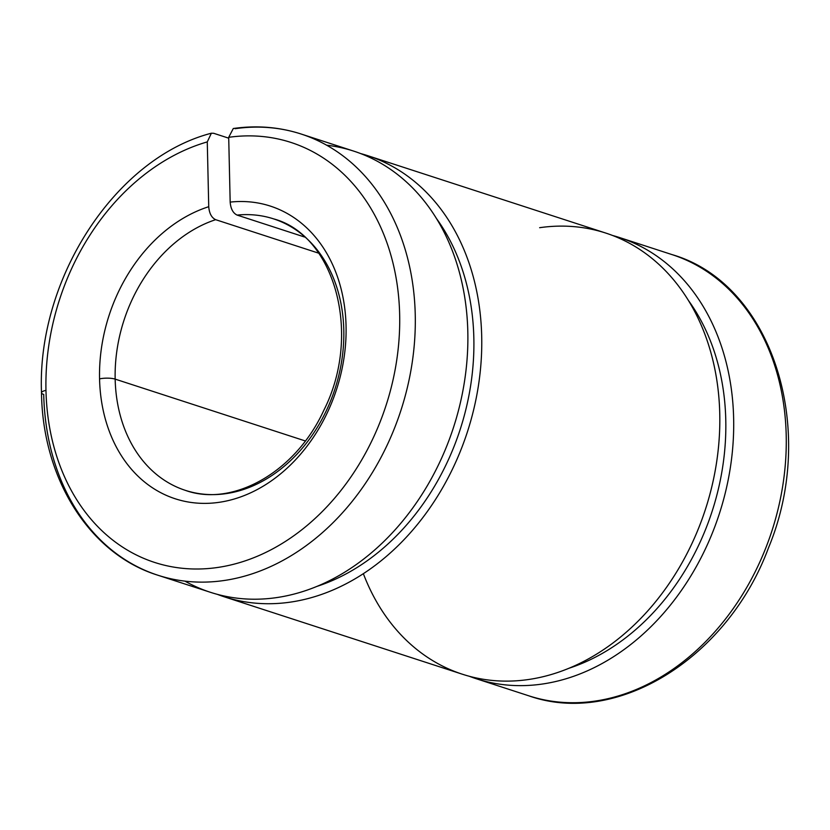 <?xml version="1.0" encoding="UTF-8"?>
<svg xmlns="http://www.w3.org/2000/svg" width="830" height="830" viewBox="0 0 830 830"><rect width="100%" height="100%" fill="white"/><g stroke="black" fill="none" stroke-linecap="round" stroke-linejoin="round"><path stroke-width="1.25" d="M213.694 133.298L228.717 138.174L213.694 133.298L211.37 133.225L207.272 141.909A220.79 171.613 -72 0 0 45.972 390.359A220.79 171.613 108 0 1 207.272 141.909L208.735 206.701A153.882 119.603 -72 0 0 99.558 378.874A11.153 2.884 -1.3 0 1 115.163 379.123A142.729 110.94 108 0 1 215.655 219.68C211.577 217.709 209.274 213.383 208.735 206.701L207.272 141.909M233.282 128.536L228.707 137.313A220.79 171.613 108 0 1 399.707 323.171A220.79 171.613 108 0 1 224.079 566.392A220.79 171.613 108 0 1 45.972 390.359A11.153 2.884 178.7 0 0 41.5 392.787C42.558 478.972 89.609 554.056 157.773 575.19A231.933 180.276 -72 0 0 400.932 410.352A231.933 180.276 -72 0 0 301.197 134.045A231.933 180.276 108 0 1 400.932 410.352A231.933 180.276 108 0 1 157.773 575.19A231.933 180.276 108 0 1 43.72 394.447A11.153 2.884 -1.3 0 1 41.5 392.787A11.153 2.884 -1.3 0 1 45.972 390.359A220.79 171.613 -72 0 0 224.079 566.392A220.79 171.613 -72 0 0 399.707 323.171A220.79 171.613 -72 0 0 228.707 137.313L230.169 202.105C230.719 208.787 233.023 213.113 237.09 215.084L304.527 237.007L237.09 215.084A142.729 110.94 108 0 1 273.62 218.881A142.729 110.94 -72 0 0 237.09 215.084M305.336 440.958L115.163 379.123A142.729 110.94 -72 0 0 185.36 490.354A142.729 110.94 -72 0 0 334.988 388.917A142.729 110.94 -72 0 0 273.62 218.881C334.179 234.911 362.648 333.546 323.825 410.3C295.324 472.747 232.213 507.327 185.36 490.354A142.729 110.94 108 0 1 115.163 379.123L305.336 440.958M318.73 253.192L215.655 219.68A142.729 110.94 -72 0 0 115.163 379.123A11.153 2.884 178.7 0 0 99.558 378.874A153.882 119.603 -72 0 0 222.606 501.756A153.882 119.603 -72 0 0 346.048 334.687A153.882 119.603 -72 0 0 230.169 202.105A153.882 119.603 108 0 1 346.048 334.687A153.882 119.603 108 0 1 222.606 501.756A153.882 119.603 108 0 1 99.558 378.874A153.882 119.603 108 0 1 208.735 206.701C209.274 213.383 211.577 217.709 215.655 219.68L318.73 253.192M157.773 575.19L210.353 592.278A231.933 180.276 -72 0 0 453.502 427.45A231.933 180.276 -72 0 0 353.767 151.133L301.197 134.045C279.388 127.011 256.75 125.174 233.282 128.515M235.129 128.702A231.933 180.276 108 0 1 301.197 134.045M326.636 145.198A231.933 180.276 108 0 1 453.502 427.45A231.933 180.276 108 0 1 184.914 581.125M316.925 586.395A222.129 172.65 -72 0 0 460.131 429.598A222.129 172.65 -72 0 0 436.507 218.57A222.129 172.65 108 0 1 460.131 429.598A222.129 172.65 108 0 1 316.925 586.395M217.346 594.353A231.933 180.276 -72 0 0 467.383 431.953A231.933 180.276 -72 0 0 360.656 153.571A231.933 180.276 108 0 1 367.649 155.646A231.933 180.276 108 0 1 467.383 431.953A231.933 180.276 108 0 1 224.225 596.791A231.933 180.276 108 0 1 217.346 594.353M224.225 596.791L462.279 674.188A231.933 180.276 -72 0 0 705.438 509.35A231.933 180.276 -72 0 0 605.703 233.043L367.649 155.646M539.635 227.7A231.933 180.276 108 0 1 718.593 394.219A231.933 180.276 108 0 1 582.017 662.267A231.933 180.276 108 0 1 363.353 573.665M568.851 668.295A222.129 172.65 -72 0 0 712.067 511.508A222.129 172.65 -72 0 0 688.433 300.481A222.129 172.65 108 0 1 712.067 511.508A222.129 172.65 108 0 1 568.851 668.295M469.282 676.263A231.933 180.276 -72 0 0 719.32 513.863A231.933 180.276 -72 0 0 612.582 235.481A231.933 180.276 108 0 1 619.585 237.556A231.933 180.276 108 0 1 719.32 513.863A231.933 180.276 108 0 1 476.161 678.701A231.933 180.276 108 0 1 469.282 676.263M619.585 237.556L672.155 254.644C772.108 283.621 818.162 428.612 768.507 547.8C728.003 657.412 617.354 727.173 528.731 695.789A231.933 180.276 -72 0 0 771.89 530.961A231.933 180.276 -72 0 0 672.155 254.644A231.933 180.276 108 0 1 771.89 530.961A231.933 180.276 108 0 1 528.731 695.789L476.161 678.701M230.169 202.105L228.707 137.313M41.5 392.787C36.831 279.056 115.266 158.105 211.37 133.215"/></g></svg>
